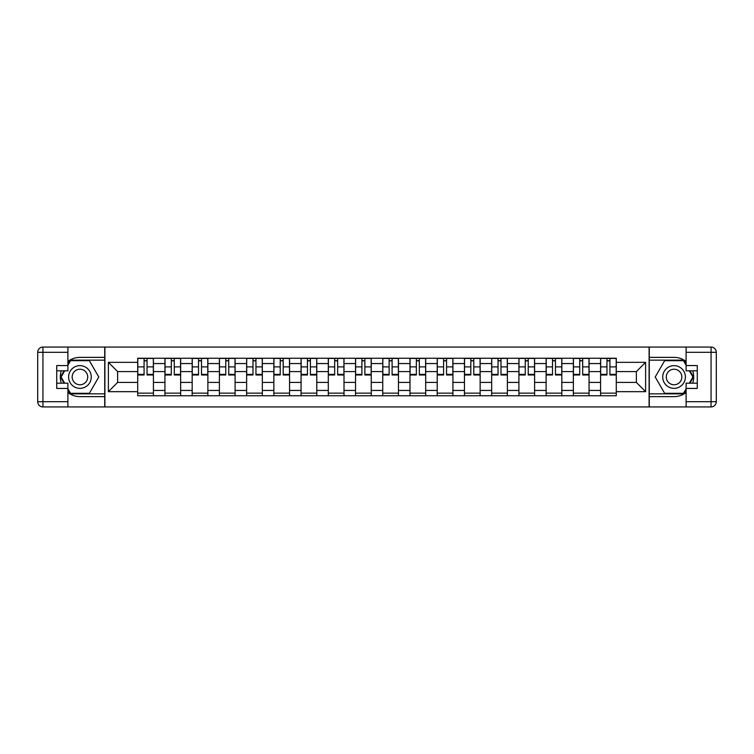 <?xml version="1.0" encoding="UTF-8"?>
<svg xmlns="http://www.w3.org/2000/svg" width="754" height="754" viewBox="0 0 754 754"><rect width="100%" height="100%" fill="white"/><g stroke="black" fill="none" stroke-linecap="round" stroke-linejoin="round"><path stroke-width="1.13" d="M67.898 392.504A19.632 19.632 0 0 0 79.933 396.632L104.721 396.632L104.721 406.934L649.279 406.934L649.279 396.632L674.067 396.632A19.632 19.632 0 0 0 686.102 392.504M686.102 361.496A19.632 19.632 0 0 0 674.067 357.368L649.279 357.368L649.279 347.066L104.721 347.066L104.721 357.368L79.933 357.368A19.632 19.632 0 0 0 67.898 361.496M164.938 395.765L164.938 363.56L153.42 363.56L153.42 395.765M153.42 363.56L153.42 358.235M164.938 363.56L164.938 358.235M180.649 358.235L180.649 395.765M192.166 395.765L192.166 358.235M207.878 358.235L207.878 395.765M219.395 395.765L219.395 358.235M235.097 358.235L235.097 395.765M246.624 395.765L246.624 358.235M262.326 358.235L262.326 395.765M273.853 395.765L273.853 358.235M289.555 358.235L289.555 395.765M301.072 395.765L301.072 358.235M316.784 358.235L316.784 395.765M328.301 395.765L328.301 358.235M344.012 358.235L344.012 395.765M355.53 395.765L355.53 358.235M371.241 358.235L371.241 395.765M382.759 395.765L382.759 358.235M398.47 358.235L398.47 395.765M409.988 395.765L409.988 358.235M425.699 358.235L425.699 395.765M437.216 395.765L437.216 358.235M452.928 358.235L452.928 395.765M464.445 395.765L464.445 358.235M480.147 358.235L480.147 395.765M491.674 395.765L491.674 358.235M507.376 358.235L507.376 395.765M518.903 395.765L518.903 358.235M534.605 358.235L534.605 395.765M546.122 395.765L546.122 358.235M561.834 358.235L561.834 395.765M573.351 395.765L573.351 358.235M589.062 358.235L589.062 395.765M600.58 395.765L600.58 358.235M600.58 382.41L589.062 382.41M573.351 382.41L561.834 382.41M546.122 382.41L534.605 382.41M518.903 382.41L507.376 382.41M491.674 382.41L480.147 382.41M464.445 382.41L452.928 382.41M437.216 382.41L425.699 382.41M409.988 382.41L398.47 382.41M382.759 382.41L371.241 382.41M355.53 382.41L344.012 382.41M328.301 382.41L316.784 382.41M301.072 382.41L289.555 382.41M273.853 382.41L262.326 382.41M246.624 382.41L235.097 382.41M219.395 382.41L207.878 382.41M192.166 382.41L180.649 382.41M164.938 382.41L153.42 382.41M600.58 371.59L589.062 371.59M573.351 371.59L561.834 371.59M546.122 371.59L534.605 371.59M518.903 371.59L507.376 371.59M491.674 371.59L480.147 371.59M464.445 371.59L452.928 371.59M437.216 371.59L425.699 371.59M409.988 371.59L398.47 371.59M382.759 371.59L371.241 371.59M355.53 371.59L344.012 371.59M328.301 371.59L316.784 371.59M301.072 371.59L289.555 371.59M273.853 371.59L262.326 371.59M246.624 371.59L235.097 371.59M219.395 371.59L207.878 371.59M192.166 371.59L180.649 371.59M164.938 371.59L153.42 371.59M117.633 382.41L137.709 382.41L137.709 371.59L117.633 371.59L117.633 382.41L108.388 391.665L108.388 362.335L137.709 362.335L137.709 371.59M616.291 371.59L616.291 382.41L636.367 382.41L636.367 371.59L616.291 371.59L616.291 358.235L137.709 358.235L137.709 362.335M616.291 362.335L645.612 362.335L645.612 391.665L616.291 391.665L616.291 382.41M137.709 382.41L137.709 395.765L616.291 395.765L616.291 391.665M137.709 391.665L108.388 391.665M649.1 406.934L649.1 347.066M104.9 406.934L104.9 347.066M153.42 393.145L137.709 393.145M144.08 360.855L147.049 360.855M180.649 393.145L164.938 393.145M171.309 360.855L174.278 360.855M207.878 393.145L192.166 393.145M198.538 360.855L201.507 360.855M235.097 393.145L219.395 393.145M225.766 360.855L228.735 360.855M262.326 393.145L246.624 393.145M252.995 360.855L255.955 360.855M289.555 393.145L273.853 393.145M280.215 360.855L283.184 360.855M316.784 393.145L301.072 393.145M307.443 360.855L310.412 360.855M344.012 393.145L328.301 393.145M334.672 360.855L337.641 360.855M371.241 393.145L355.53 393.145M361.901 360.855L364.87 360.855M398.47 393.145L382.759 393.145M389.13 360.855L392.099 360.855M425.699 393.145L409.988 393.145M416.359 360.855L419.328 360.855M452.928 393.145L437.216 393.145M443.588 360.855L446.557 360.855M480.147 393.145L464.445 393.145M470.816 360.855L473.785 360.855M507.376 393.145L491.674 393.145M498.045 360.855L501.005 360.855M534.605 393.145L518.903 393.145M525.265 360.855L528.234 360.855M561.834 393.145L546.122 393.145M552.494 360.855L555.462 360.855M589.062 393.145L573.351 393.145M579.722 360.855L582.691 360.855M616.291 393.145L600.58 393.145M606.951 360.855L609.92 360.855M108.388 362.335L117.633 371.59M636.367 382.41L645.612 391.665M636.367 371.59L645.612 362.335M147.049 374.389L153.335 374.389L153.335 374.992L147.049 374.992L147.049 358.414L153.335 358.414L149.839 358.414M153.335 374.389L153.335 358.414M144.08 360.685L147.049 360.685M141.29 358.414L137.793 358.414L137.793 374.992L144.08 374.992L144.08 358.414L141.554 358.414M137.793 358.414L149.575 358.414M174.278 374.389L180.555 374.389L180.555 374.992L174.278 374.992L174.278 358.414L180.555 358.414L177.067 358.414M180.555 374.389L180.555 358.414M171.309 360.685L174.278 360.685M168.519 358.414L165.022 358.414L165.022 374.992L171.309 374.992L171.309 358.414L168.773 358.414M165.022 358.414L176.804 358.414M201.507 374.389L207.784 374.389L207.784 374.992L201.507 374.992L201.507 358.414L207.784 358.414L204.296 358.414M207.784 374.389L207.784 358.414M198.538 360.685L201.507 360.685M195.748 358.414L192.251 358.414L192.251 374.992L198.538 374.992L198.538 358.414L196.002 358.414M192.251 358.414L204.032 358.414M61.31 370.808A19.632 19.632 0 0 0 61.31 383.192M104.721 347.066L67.898 347.066L67.898 370.808L56.729 370.808M104.721 406.934L42.94 406.934A5.24 5.24 0 0 1 37.7 401.693L37.7 352.307A5.24 5.24 0 0 1 42.94 347.066L67.898 347.066M104.721 396.632L104.721 357.368M56.729 383.192L67.898 383.192L67.898 406.934M67.898 365.567L56.729 365.567L56.729 388.433L67.898 388.433M104.721 360.158L70.216 360.158L67.898 364.173M67.898 389.827L70.216 393.842L104.721 393.842M64.071 370.808L60.49 377L64.071 383.192M692.69 383.192A19.632 19.632 0 0 0 692.69 370.808M649.279 406.934L686.102 406.934L686.102 383.192L697.271 383.192M649.279 347.066L711.06 347.066A5.24 5.24 0 0 1 716.3 352.307L716.3 401.693A5.24 5.24 0 0 1 711.06 406.934L686.102 406.934M649.279 357.368L649.279 396.632M697.271 370.808L686.102 370.808L686.102 347.066M686.102 388.433L697.271 388.433L697.271 365.567L686.102 365.567M649.279 393.842L683.784 393.842L686.102 389.827M686.102 364.173L683.784 360.158L649.279 360.158M689.929 383.192L693.51 377L689.929 370.808M68.595 377A11.348 11.348 0 0 0 79.933 388.348A11.348 11.348 0 0 0 91.281 377A11.348 11.348 0 0 0 79.933 365.652A11.348 11.348 0 0 0 68.595 377M72.167 377A7.766 7.766 0 0 0 79.933 384.766A7.766 7.766 0 0 0 87.709 377A7.766 7.766 0 0 0 79.933 369.234A7.766 7.766 0 0 0 72.167 377M67.898 365.219L70.518 360.685L89.358 360.685L98.783 377L89.358 393.315L70.518 393.315L67.898 388.781M64.674 383.192L61.093 377L64.674 370.808M662.719 377A11.348 11.348 0 0 0 674.067 388.348A11.348 11.348 0 0 0 685.405 377A11.348 11.348 0 0 0 674.067 365.652A11.348 11.348 0 0 0 662.719 377M666.291 377A7.766 7.766 0 0 0 674.067 384.766A7.766 7.766 0 0 0 681.833 377A7.766 7.766 0 0 0 674.067 369.234A7.766 7.766 0 0 0 666.291 377M686.102 388.781L683.482 393.315L664.642 393.315L655.217 377L664.642 360.685L683.482 360.685L686.102 365.219M689.326 370.808L692.907 377L689.326 383.192M228.735 374.389L235.012 374.389L235.012 374.992L228.735 374.992L228.735 358.414L235.012 358.414L231.525 358.414M235.012 374.389L235.012 358.414M225.766 360.685L228.735 360.685M222.967 358.414L219.48 358.414L219.48 374.992L225.766 374.992L225.766 358.414L223.231 358.414M219.48 358.414L231.261 358.414M255.955 374.389L262.241 374.389L262.241 374.992L255.955 374.992L255.955 358.414L262.241 358.414L258.754 358.414M262.241 374.389L262.241 358.414M252.995 360.685L255.955 360.685M250.196 358.414L246.709 358.414L246.709 374.992L252.995 374.992L252.995 358.414L250.46 358.414M246.709 358.414L258.49 358.414M283.184 374.389L289.47 374.389L289.47 374.992L283.184 374.992L283.184 358.414L289.47 358.414L285.983 358.414M289.47 374.389L289.47 358.414M280.215 360.685L283.184 360.685M277.425 358.414L273.938 358.414L273.938 374.992L280.215 374.992L280.215 358.414L277.689 358.414M273.938 358.414L285.719 358.414M310.412 374.389L316.699 374.389L316.699 374.992L310.412 374.992L310.412 358.414L316.699 358.414L313.202 358.414M316.699 374.389L316.699 358.414M307.443 360.685L310.412 360.685M304.654 358.414L301.166 358.414L301.166 374.992L307.443 374.992L307.443 358.414L304.918 358.414M301.166 358.414L312.948 358.414M337.641 374.389L343.928 374.389L343.928 374.992L337.641 374.992L337.641 358.414L343.928 358.414L340.431 358.414M343.928 374.389L343.928 358.414M334.672 360.685L337.641 360.685M331.883 358.414L328.395 358.414L328.395 374.992L334.672 374.992L334.672 358.414L332.146 358.414M328.395 358.414L340.177 358.414M364.87 374.389L371.156 374.389L371.156 374.992L364.87 374.992L364.87 358.414L371.156 358.414L367.66 358.414M371.156 374.389L371.156 358.414M361.901 360.685L364.87 360.685M359.111 358.414L355.615 358.414L355.615 374.992L361.901 374.992L361.901 358.414L359.375 358.414M355.615 358.414L367.396 358.414M392.099 374.389L398.385 374.389L398.385 374.992L392.099 374.992L392.099 358.414L398.385 358.414L394.889 358.414M398.385 374.389L398.385 358.414M389.13 360.685L392.099 360.685M386.34 358.414L382.844 358.414L382.844 374.992L389.13 374.992L389.13 358.414L386.604 358.414M382.844 358.414L394.625 358.414M419.328 374.389L425.605 374.389L425.605 374.992L419.328 374.992L419.328 358.414L425.605 358.414L422.117 358.414M425.605 374.389L425.605 358.414M416.359 360.685L419.328 360.685M413.569 358.414L410.072 358.414L410.072 374.992L416.359 374.992L416.359 358.414L413.823 358.414M410.072 358.414L421.854 358.414M446.557 374.389L452.834 374.389L452.834 374.992L446.557 374.992L446.557 358.414L452.834 358.414L449.346 358.414M452.834 374.389L452.834 358.414M443.588 360.685L446.557 360.685M440.798 358.414L437.301 358.414L437.301 374.992L443.588 374.992L443.588 358.414L441.052 358.414M437.301 358.414L449.082 358.414M473.785 374.389L480.062 374.389L480.062 374.992L473.785 374.992L473.785 358.414L480.062 358.414L476.575 358.414M480.062 374.389L480.062 358.414M470.816 360.685L473.785 360.685M468.017 358.414L464.53 358.414L464.53 374.992L470.816 374.992L470.816 358.414L468.281 358.414M464.53 358.414L476.311 358.414M501.005 374.389L507.291 374.389L507.291 374.992L501.005 374.992L501.005 358.414L507.291 358.414L503.804 358.414M507.291 374.389L507.291 358.414M498.045 360.685L501.005 360.685M495.246 358.414L491.759 358.414L491.759 374.992L498.045 374.992L498.045 358.414L495.51 358.414M491.759 358.414L503.54 358.414M528.234 374.389L534.52 374.389L534.52 374.992L528.234 374.992L528.234 358.414L534.52 358.414L531.033 358.414M534.52 374.389L534.52 358.414M525.265 360.685L528.234 360.685M522.475 358.414L518.988 358.414L518.988 374.992L525.265 374.992L525.265 358.414L522.739 358.414M518.988 358.414L530.769 358.414M555.462 374.389L561.749 374.389L561.749 374.992L555.462 374.992L555.462 358.414L561.749 358.414L558.252 358.414M561.749 374.389L561.749 358.414M552.494 360.685L555.462 360.685M549.704 358.414L546.216 358.414L546.216 374.992L552.494 374.992L552.494 358.414L549.968 358.414M546.216 358.414L557.998 358.414M582.691 374.389L588.978 374.389L588.978 374.992L582.691 374.992L582.691 358.414L588.978 358.414L585.481 358.414M588.978 374.389L588.978 358.414M579.722 360.685L582.691 360.685M576.933 358.414L573.445 358.414L573.445 374.992L579.722 374.992L579.722 358.414L577.196 358.414M573.445 358.414L585.227 358.414M609.92 374.389L616.207 374.389L616.207 374.992L609.92 374.992L609.92 358.414L616.207 358.414L612.71 358.414M616.207 374.389L616.207 358.414M606.951 360.685L609.92 360.685M604.161 358.414L600.665 358.414L600.665 374.992L606.951 374.992L606.951 358.414L604.425 358.414M600.665 358.414L612.446 358.414M573.351 363.56L561.834 363.56M546.122 363.56L534.605 363.56M518.903 363.56L507.376 363.56M491.674 363.56L480.147 363.56M464.445 363.56L452.928 363.56M437.216 363.56L425.699 363.56M409.988 363.56L398.47 363.56M382.759 363.56L371.241 363.56M355.53 363.56L344.012 363.56M328.301 363.56L316.784 363.56M301.072 363.56L289.555 363.56M273.853 363.56L262.326 363.56M246.624 363.56L235.097 363.56M219.395 363.56L207.878 363.56M192.166 363.56L180.649 363.56M600.58 363.56L589.062 363.56M573.351 390.44L561.834 390.44M546.122 390.44L534.605 390.44M518.903 390.44L507.376 390.44M491.674 390.44L480.147 390.44M464.445 390.44L452.928 390.44M437.216 390.44L425.699 390.44M409.988 390.44L398.47 390.44M382.759 390.44L371.241 390.44M355.53 390.44L344.012 390.44M328.301 390.44L316.784 390.44M301.072 390.44L289.555 390.44M273.853 390.44L262.326 390.44M246.624 390.44L235.097 390.44M219.395 390.44L207.878 390.44M192.166 390.44L180.649 390.44M164.938 390.44L153.42 390.44M600.58 390.44L589.062 390.44M147.049 366.887L153.335 366.887M137.793 374.389L144.08 374.389M137.793 366.887L144.08 366.887M174.278 366.887L180.555 366.887M165.022 374.389L171.309 374.389M165.022 366.887L171.309 366.887M201.507 366.887L207.784 366.887M192.251 374.389L198.538 374.389M192.251 366.887L198.538 366.887M67.898 352.307L42.94 352.307L42.94 401.693L67.898 401.693M37.7 352.307L42.94 352.307L42.94 347.066M42.94 406.934L42.94 401.693L37.7 401.693M686.102 401.693L711.06 401.693L711.06 352.307L686.102 352.307M716.3 401.693L711.06 401.693L711.06 406.934M711.06 347.066L711.06 352.307L716.3 352.307M228.735 366.887L235.012 366.887M219.48 374.389L225.766 374.389M219.48 366.887L225.766 366.887M255.955 366.887L262.241 366.887M246.709 374.389L252.995 374.389M246.709 366.887L252.995 366.887M283.184 366.887L289.47 366.887M273.938 374.389L280.215 374.389M273.938 366.887L280.215 366.887M310.412 366.887L316.699 366.887M301.166 374.389L307.443 374.389M301.166 366.887L307.443 366.887M337.641 366.887L343.928 366.887M328.395 374.389L334.672 374.389M328.395 366.887L334.672 366.887M364.87 366.887L371.156 366.887M355.615 374.389L361.901 374.389M355.615 366.887L361.901 366.887M392.099 366.887L398.385 366.887M382.844 374.389L389.13 374.389M382.844 366.887L389.13 366.887M419.328 366.887L425.605 366.887M410.072 374.389L416.359 374.389M410.072 366.887L416.359 366.887M446.557 366.887L452.834 366.887M437.301 374.389L443.588 374.389M437.301 366.887L443.588 366.887M473.785 366.887L480.062 366.887M464.53 374.389L470.816 374.389M464.53 366.887L470.816 366.887M501.005 366.887L507.291 366.887M491.759 374.389L498.045 374.389M491.759 366.887L498.045 366.887M528.234 366.887L534.52 366.887M518.988 374.389L525.265 374.389M518.988 366.887L525.265 366.887M555.462 366.887L561.749 366.887M546.216 374.389L552.494 374.389M546.216 366.887L552.494 366.887M582.691 366.887L588.978 366.887M573.445 374.389L579.722 374.389M573.445 366.887L579.722 366.887M609.92 366.887L616.207 366.887M600.665 374.389L606.951 374.389M600.665 366.887L606.951 366.887"/></g></svg>
